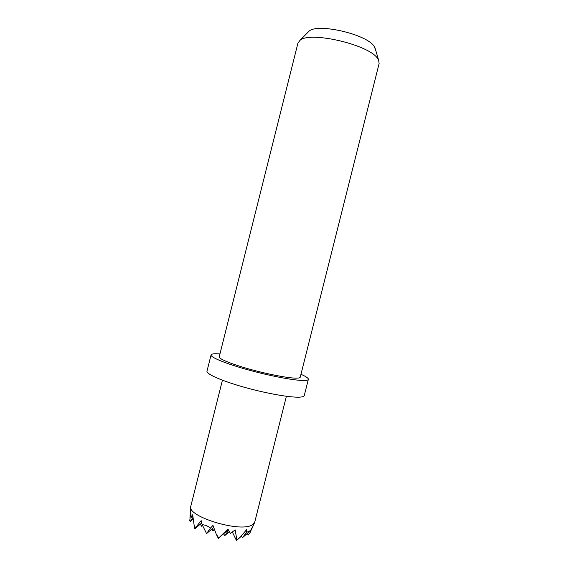 <?xml version="1.0" encoding="UTF-8"?>
<svg xmlns="http://www.w3.org/2000/svg" width="569" height="569" viewBox="0 0 569 569"><rect width="100%" height="100%" fill="white"/><g stroke="black" fill="none" stroke-linecap="round" stroke-linejoin="round"><path stroke-width="0.85" d="M222.422 380.213L190.743 506.495C187.059 516.311 238.781 532.413 251.647 525.237L254.713 522.235L286.385 396.273M241.491 535.856L242.408 537.762L250.573 530.528L246.526 532.392L246.74 529.483L240.41 537.065L236.86 540.045L235.189 529.895L230.36 533.345L227.87 529.021L218.745 537.968L216.305 534.27L212.97 525.422L210.466 528.11C207.657 525.941 204.89 524.817 202.18 524.718L201.177 520.621L196.71 526.211L194.52 527.968L192.692 514.767L191.198 517.392L190.771 511.951L189.754 520.749L190.16 521.56L193.19 518.949M250.573 530.528L252.48 526.887L250.083 532.563L248.155 535.059L247.351 533.381M248.155 535.059L250.083 532.563M375.504 49.553L374.096 46.288C366.877 34.339 317.836 22.945 309.116 31.117L307.722 32.533M379.132 63.465L378.598 60.051L377.61 58.486C369.189 44.731 309.949 30.932 300.041 40.314L297.95 43.073L219.229 356.841C218.539 358.847 232.052 364.366 251.043 369.566C270.005 374.765 290.311 378.485 297.238 378.136C299.102 378.051 300.105 377.738 300.24 377.19L379.132 63.465M300.973 374.288C306.044 376.514 308.505 378.2 308.348 379.338C308.185 379.978 307.047 380.348 304.92 380.469C296.84 380.953 272.409 376.529 249.442 370.234C226.448 363.947 210.217 357.296 211.063 354.907C211.348 354.046 213.297 353.662 216.917 353.762L219.954 353.932M308.348 379.338L304.266 395.576C304.074 396.33 302.9 396.828 300.745 397.055C292.558 398.001 268.049 393.883 245.111 387.489C222.138 381.116 206.028 374.004 206.995 371.144L211.063 354.907M214.492 529.618L212.991 530.927L214.3 529.099M229.314 531.602L224.648 535.706L228.603 530.351M202.329 525.016L201.497 526.211L202.493 525.351M223.717 533.793L224.648 535.706M212.991 530.927L211.988 528.878M201.497 526.211L200.423 524.042M232.337 532.008L236.469 540.55L236.86 540.045M192.991 517.342L190.16 521.56M196.71 526.211L194.932 528.8L201.732 522.911M228.283 529.782L218.745 537.968M213.681 527.406L206.568 533.608L202.18 524.718M191.198 517.392L192.827 515.991M194.932 528.8L194.52 527.968M206.568 533.608L210.466 528.11M216.305 534.27L218.375 538.487M240.41 537.065L236.469 540.55M242.408 537.762L246.526 532.392M251.278 529.988L254.428 522.968M374.943 47.654L378.598 60.051M309.116 31.117L300.041 40.314M189.932 518.075L190.715 506.958"/></g></svg>
